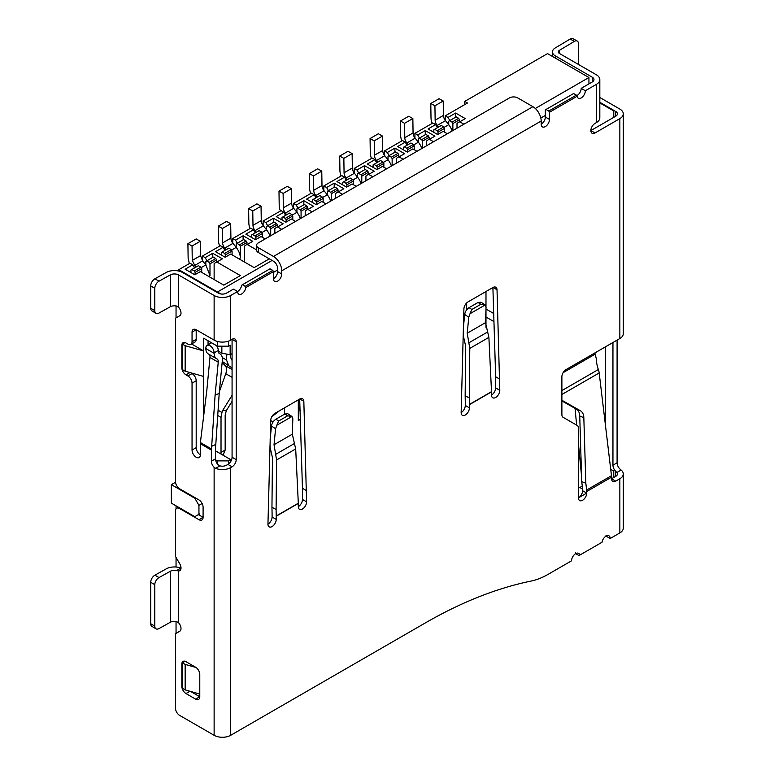 <?xml version="1.0" encoding="UTF-8"?>
<svg xmlns="http://www.w3.org/2000/svg" width="774" height="774" viewBox="0 0 774 774"><rect width="100%" height="100%" fill="white"/><g stroke="black" fill="none" stroke-linecap="round" stroke-linejoin="round"><path stroke-width="1.16" d="M176.046 505.838L176.046 508.876M176.046 557.396L176.046 567.023M176.046 621.464L176.046 633.384M171.354 484.65L171.354 503.129L194.806 516.674L198.947 514.284L198.947 505.364L194.806 498.185L171.354 484.65L175.524 482.241M176.046 305.953L176.046 317.872M535.308 108.476L588.937 77.516L547.537 53.609L464.739 101.413L464.739 104.596M599.821 102.913L613.772 110.972L613.772 117.348L590.872 130.574L595.013 132.964A5.853 3.377 -60 0 1 592.081 133.254A5.853 3.377 -60 0 1 591.181 128.561A5.853 3.377 -60 0 1 595.013 123.405L596.386 122.611A11.707 6.763 0 0 0 599.821 117.832L599.821 79.587A11.707 6.763 0 0 0 596.386 74.807L559.467 53.483A3.899 2.254 180 0 1 558.325 51.897A3.899 2.254 180 0 1 559.418 50.329L574.376 41.38L570.167 39.029L555.21 47.978A9.762 5.631 0 0 0 552.472 51.897A9.762 5.631 0 0 0 555.326 55.873L592.245 77.197A5.853 3.377 180 0 1 593.968 79.587A5.853 3.377 180 0 1 592.245 81.976L581.206 88.352L585.347 90.742L596.386 84.366A11.707 6.763 0 0 0 599.821 79.587M605.5 425.719L605.5 346.81M575.663 553.662L575.711 553.633A5.853 3.377 -60 0 1 578.613 553.352A5.853 3.377 -60 0 1 579.745 555.132L601.988 542.284A5.853 3.377 -60 0 1 606.052 536.121A5.853 3.377 -60 0 1 608.974 535.831A5.853 3.377 -60 0 1 610.193 538.511L619.848 532.928L619.848 478.748L615.707 481.138A5.853 3.377 -60 0 1 612.776 481.428A5.853 3.377 -60 0 1 611.566 478.748L613.772 477.481L613.772 471.105L610.715 469.334M191.555 343.975L203.639 350.951L203.639 338.199L217.446 346.172L217.446 341.46M217.446 292.63L217.446 291.992L178.804 269.681L178.804 271.064M198.947 514.284L199.499 513.965M217.446 463.994L217.446 460.898L215.598 459.833M203.639 415.841L203.639 376.445L185.15 371.191L185.15 345.697L203.639 350.951L203.639 376.445M194.806 498.185L195.358 497.876M449.829 120.531L448.04 117.425L445.282 115.839L467.496 103.01L464.739 101.413M269.333 258.845L254.153 267.611L230.691 254.066L225.166 257.258L215.511 251.676L223.096 247.293L220.338 245.706L202.401 256.059L205.158 257.655L212.753 253.272L222.409 258.845L216.894 262.038L240.346 275.583L223.792 285.142L200.331 271.597L194.806 274.78L185.15 269.207L192.736 264.824L189.978 263.228L178.804 269.681M220.89 293.985L217.446 291.992L272.09 260.441M448.04 117.425L455.625 113.043L465.29 118.625L459.766 121.808L463.907 124.198M447.353 133.757L443.212 131.367L437.687 134.56L428.032 128.977L435.617 124.595L432.859 123.008L414.922 133.36L417.679 134.957L425.265 130.574L434.93 136.156L429.406 139.339L433.546 141.729M416.993 151.288L412.852 148.898L407.327 152.081L397.672 146.509L405.257 142.126L402.499 140.529L384.562 150.891L387.319 152.488L394.904 148.105L404.57 153.678L399.045 156.87L403.186 159.26M386.632 168.819L382.491 166.429L376.967 169.612L367.311 164.04L374.897 159.657L372.139 158.06L354.202 168.422L356.959 170.009L364.544 165.626L374.21 171.209L368.685 174.392L372.826 176.782M356.272 186.35L352.131 183.951L346.607 187.144L336.951 181.561L344.536 177.188L341.779 175.592L323.842 185.944L326.599 187.54L334.194 183.157L343.849 188.74L338.325 191.923L342.466 194.313M325.912 203.872L321.771 201.482L316.247 204.675L306.591 199.092L314.176 194.709L311.419 193.113L293.481 203.475L296.239 205.071L303.834 200.689L313.489 206.261L307.965 209.454L312.106 211.844M295.552 221.403L291.411 219.013L285.887 222.196L276.231 216.623L283.816 212.24L281.059 210.644L263.121 221.006L265.879 222.593L273.474 218.22L283.129 223.792L277.605 226.976L281.746 229.365M265.192 238.934L261.051 236.544L255.526 239.727L245.871 234.145L253.456 229.772L250.699 228.175L232.761 238.527L235.519 240.124L243.113 235.741L252.769 241.324L247.254 244.507L256.571 249.896M466.664 309.842L466.664 302.944M300.322 419.421L298.309 420.592L298.309 399.868M299.596 402.209L298.309 401.464M273.058 421.946L270.707 420.582M284.513 414.216L284.513 407.84M588.937 83.882L588.937 77.516M595.013 352.867L595.013 353.873M619.848 478.748A11.707 6.763 0 0 0 623.273 473.969A11.707 6.763 0 0 0 621.116 470.05L616.849 472.517A5.853 3.377 180 0 1 617.42 473.969A5.853 3.377 180 0 1 615.707 476.358L611.566 478.748L611.566 477.161L586.731 491.5L586.731 493.096L578.449 497.876L578.449 428.148A5.853 3.377 120 0 0 577.24 425.468L563.104 417.302A5.853 3.377 -60 0 1 561.885 414.622L561.885 376.764A5.853 3.377 -60 0 1 566.026 369.595L619.848 338.528A11.707 6.763 0 0 0 623.273 333.749L623.273 113.846A11.707 6.763 0 0 0 619.848 109.066L599.821 97.495M217.446 346.172L228.485 346.172L228.485 341.111M228.485 346.172L230.139 345.214L230.139 354.773L232.074 353.66M185.044 342.572L182.393 344.101L185.15 345.697M182.393 344.101L182.393 369.595L185.15 371.191M208.061 344.827L208.061 340.753M217.446 460.898L228.485 460.898L230.691 459.63L215.511 450.865M228.485 464.042L228.485 460.898M202.14 503.516L198.947 505.364M185.044 661.267L182.393 662.796L185.15 664.392L195.977 667.469M182.393 662.796L182.393 688.289L185.15 689.886L199.779 694.046M185.15 664.392L185.15 689.886M407.056 145.231L405.257 142.126M384.562 150.891L384.562 155.439M389.109 155.593L387.319 152.488M376.696 162.763L374.897 159.657M354.202 168.422L354.202 172.97M358.749 173.124L356.959 170.009M346.336 180.294L344.536 177.188M323.842 185.944L323.842 190.491M328.389 190.646L326.599 187.54M315.976 197.815L314.176 194.709M293.481 203.475L293.481 208.022M298.029 208.177L296.239 205.071M285.616 215.346L283.816 212.24M263.121 221.006L263.121 225.553M267.678 225.708L265.879 222.593M255.256 232.877L253.456 229.772M232.761 238.527L232.761 243.075M237.318 243.23L235.519 240.124M224.895 250.399L223.096 247.293M202.401 256.059L202.401 260.606M206.958 260.761L205.158 257.655M194.535 267.93L192.736 264.824M445.282 115.839L445.282 120.386M437.416 127.71L435.617 124.595M414.922 133.36L414.922 137.907M419.469 138.062L417.679 134.957M216.614 261.873L214.127 263.624L214.127 279.559M212.753 253.272L212.753 257.413M246.974 244.352L244.487 246.103L244.487 262.038M243.113 235.741L243.113 239.882M277.334 226.821L274.847 228.572L274.847 233.351M273.474 218.22L273.474 222.361M307.694 209.29L305.208 211.041L305.208 215.82M303.834 200.689L303.834 204.829M338.054 191.768L335.568 193.519L335.568 198.299M334.194 183.157L334.194 187.298M368.414 174.237L365.928 175.988L365.928 180.768M364.544 165.626L364.544 169.777M398.774 156.706L396.288 158.457L396.288 163.237M394.904 148.105L394.904 152.246M429.135 139.175L426.648 140.936L426.648 145.715M425.265 130.574L425.265 134.715M459.495 121.653L457.008 123.405L457.008 128.184M455.625 113.043L455.625 117.193M273.474 272.39L277.605 270M540.832 118.035L545.331 115.432M485.985 327.344L485.985 308.71M485.985 306.398L485.985 291.517M561.885 400.913L576.369 409.117A11.707 7.682 -67.9 0 1 579.736 416.015L581.729 481.612L582.541 488.384A5.853 3.377 60 0 1 582.59 489.11L579.832 487.514L582.271 486.101M218.268 351.115L221.857 353.186L221.857 346.172M221.857 353.186L230.139 354.773M230.691 461.594L230.691 459.63M368.414 174.556L368.414 172.321L361.787 176.143L361.787 183.157M353.505 184.754L353.505 180.932L346.887 184.754L346.887 186.979M346.887 184.754L346.055 183.322L343.569 181.88L342.747 182.364L342.747 184.909M361.787 176.143L360.965 174.711L358.478 173.279L357.646 173.753L357.646 177.265A11.707 6.763 60 0 1 361.052 183.583M368.414 172.321L367.582 170.89L360.965 174.711M367.582 170.89L365.105 169.458L358.478 173.279M353.505 180.932L352.683 179.491L346.055 183.322M352.683 179.491L350.196 178.059L343.569 181.88M347.439 179.655L346.133 178.02A5.853 3.377 60 0 1 344.062 172.776L343.849 158.38L339.709 156.067L339.921 170.464A11.707 6.763 -120 0 0 341.131 175.969M352.963 179.974L357.646 177.265L354.415 173.241A5.853 3.377 60 0 1 352.344 167.997L352.131 153.6L347.99 151.288L339.709 156.067M343.849 158.38L352.131 153.6M459.495 121.973L459.495 119.738L452.867 123.559L452.867 130.574M444.586 132.17L444.586 128.339L437.968 132.17L437.968 134.395M452.867 123.559L452.045 122.128L449.559 120.696L448.727 121.17L448.727 124.682A11.707 6.763 60 0 1 452.132 131M459.495 119.738L458.663 118.306L452.045 122.128M458.663 118.306L456.176 116.874L449.559 120.696M437.968 132.17L437.136 130.738L434.649 129.297L433.827 129.78L433.827 132.325M444.586 128.339L443.763 126.907L437.136 130.738M443.763 126.907L441.277 125.475L434.649 129.297M444.044 127.391L448.727 124.682L445.495 120.657L437.213 125.436L438.519 127.062M437.213 125.436A5.853 3.377 60 0 1 435.143 120.193L434.93 105.796L430.789 103.484L431.002 117.88A11.707 6.763 -120 0 0 432.211 123.376M445.495 120.657A5.853 3.377 60 0 1 443.425 115.413L443.212 101.007L439.071 98.704L430.789 103.484M434.93 105.796L443.212 101.007M493.696 313.499L485.985 309.049M485.985 317.011L493.947 321.607M338.054 192.078L338.054 189.853L331.427 193.674L331.427 200.689M323.145 202.285L323.145 198.454L316.527 202.285L316.527 204.51M331.427 193.674L330.604 192.242L328.118 190.81L327.286 191.284L327.286 194.796A11.707 6.763 60 0 1 330.692 201.114M338.054 189.853L337.222 188.421L330.604 192.242M337.222 188.421L334.745 186.979L328.118 190.81M316.527 202.285L315.695 200.843L313.209 199.411L312.386 199.886L312.386 202.44M323.145 198.454L322.323 197.022L315.695 200.843M322.323 197.022L319.836 195.59L313.209 199.411M322.603 197.505L327.286 194.796L324.054 190.772L315.773 195.551L317.079 197.177M315.773 195.551A5.853 3.377 60 0 1 313.702 190.298L313.489 175.901L309.348 173.599L309.561 187.995A11.707 6.763 -120 0 0 310.771 193.49M324.054 190.772A5.853 3.377 60 0 1 321.984 185.518L321.771 171.122L317.63 168.819L309.348 173.599M313.489 175.901L321.771 171.122M299.79 402.064L298.309 403.254M298.309 408.72L299.954 407.395M307.694 209.609L307.694 207.384L301.067 211.205L301.067 218.21M292.785 219.806L292.785 215.985L286.167 219.806L286.167 222.041M298.309 410.365L300.031 409.833M300.031 410.036L299.17 410.52M286.167 219.806L285.335 218.374L282.858 216.943L282.026 217.417L282.026 219.971M301.067 211.205L300.244 209.773L297.758 208.332L296.926 208.816L296.926 212.328A11.707 6.763 60 0 1 300.331 218.636M307.694 207.384L306.862 205.942L300.244 209.773M306.862 205.942L304.385 204.51L297.758 208.332M292.785 215.985L291.962 214.553L285.335 218.374M291.962 214.553L289.476 213.111L282.858 216.943M286.719 214.708L285.413 213.082A5.853 3.377 60 0 1 283.342 207.829L283.129 193.432L278.988 191.13L279.201 205.526A11.707 6.763 -120 0 0 280.411 211.021M292.243 215.037L296.926 212.328L293.694 208.303A5.853 3.377 60 0 1 291.624 203.049L291.411 188.653L287.27 186.34L278.988 191.13M283.129 193.432L291.411 188.653M407.608 151.927L407.608 149.692L406.776 148.26L404.289 146.828L403.467 147.302L403.467 149.856M429.135 139.494L429.135 137.269L428.303 135.837L425.816 134.395L418.366 138.701L418.366 142.213L415.135 138.188A5.853 3.377 60 0 1 413.064 132.935L412.852 118.538L408.711 116.235L400.429 121.015L400.642 135.411A11.707 6.763 -120 0 0 401.851 140.907M414.225 149.692L414.225 145.87L413.403 144.438L410.917 143.006L404.289 146.828M408.159 144.593L406.853 142.967A5.853 3.377 60 0 1 404.783 137.714L404.57 123.318L400.429 121.015M422.507 148.105L422.507 141.091L421.685 139.659L419.198 138.227M413.684 144.922L418.366 142.213A11.707 6.763 60 0 1 421.772 148.521M421.685 139.659L428.303 135.837M422.507 141.091L429.135 137.269M414.225 145.87L407.608 149.692M406.776 148.26L413.403 144.438M404.57 123.318L412.852 118.538M158.999 577.588L170.309 571.28A5.853 3.377 180 0 1 176.53 570.573L180.845 568.077A11.707 6.763 180 0 0 166.246 568.851L154.935 575.159L158.999 577.588A5.853 3.435 120.9 0 0 154.79 584.718L154.79 626.147A5.853 3.435 120.9 0 0 156 628.827A5.853 3.435 120.9 0 0 158.999 628.575L170.309 622.277A5.853 3.377 0 0 1 176.53 621.561L178.513 622.712A5.853 3.377 60 0 1 179.8 631.216L175.495 633.703L175.495 708.21A5.853 3.377 60 0 0 179.626 715.379L214.127 735.3A11.707 6.763 0 0 0 230.691 735.3L425.265 622.964A487.901 281.688 -60 0 1 531.167 581.051A78.068 45.066 120 0 0 548.108 574.347L571.551 560.811A5.853 3.377 -60 0 1 575.692 553.642M585.347 90.742A5.853 3.377 -60 0 1 582.793 96.634A5.853 3.377 -60 0 1 578.284 98.201A5.853 3.377 -60 0 1 577.123 96.286L549.472 112.249L549.472 119.419A5.853 3.377 -60 0 1 545.331 126.588A5.853 3.377 -60 0 1 542.4 126.878A5.853 3.377 -60 0 1 541.19 124.198L541.19 121.015L281.746 270.803L281.746 273.986A5.853 3.377 -60 0 1 277.605 281.156A5.853 3.377 -60 0 1 274.683 281.446A5.853 3.377 -60 0 1 273.474 278.766L273.474 271.597L245.813 287.56A5.853 3.377 -60 0 1 242.988 292.949A5.853 3.377 -60 0 1 238.798 294.197A5.853 3.377 -60 0 1 237.589 291.517L230.691 295.494A11.707 6.763 180 0 1 214.127 295.494L214.127 340.115A11.707 6.763 0 0 0 230.691 340.115L232.074 339.322A5.853 3.377 -60 0 1 234.996 339.031A5.853 3.377 -60 0 1 236.205 341.711L236.205 459.63A5.853 3.377 -60 0 1 232.074 466.799L230.691 467.593A11.707 6.763 180 0 1 215.627 468.328L214.127 467.322A5.853 3.377 60 0 1 211.37 461.217L211.37 450.062A11.707 6.763 -60 0 1 211.428 448.93L211.679 446.279L215.791 444.45L219.206 393.405L222.351 360.374A11.707 6.763 120 0 0 219.98 353.873A11.707 6.763 120 0 0 219.652 353.708A5.853 3.377 -60 0 1 219.487 353.621A5.853 3.377 -60 0 1 218.268 350.941L218.268 350.477A5.853 3.377 -120 0 0 216.614 345.697M582.59 500.265A5.853 3.377 -60 0 1 579.658 500.555A5.853 3.377 -60 0 1 578.449 497.876A5.853 3.377 120 0 0 582.59 490.706L586.731 493.096A5.853 3.377 -60 0 1 582.59 500.265M491.509 391.905L469.431 404.657L469.431 407.84A5.853 3.377 -60 0 1 465.29 415.009A5.853 3.377 -60 0 1 462.359 415.299A5.853 3.377 -60 0 1 461.149 412.619L463.907 308.874A5.853 3.377 -60 0 1 468.047 301.879L492.893 287.531A5.853 3.377 -60 0 1 495.815 287.241A5.853 3.377 -60 0 1 497.024 289.757L499.791 390.309A5.853 3.377 -60 0 1 495.65 397.488A5.853 3.377 -60 0 1 492.719 397.768A5.853 3.377 -60 0 1 491.509 395.088L491.509 391.905A11.707 6.763 -120 0 0 491.509 391.673L488.887 337.377L485.501 322.652L486.043 307.239L485.182 304.956L470.021 313.702L468.773 317.214L464.661 314.467L463.336 328.147M209.048 354.357A5.853 3.377 -60 0 1 209.967 357.414L206.813 390.444L200.389 442.554A11.707 6.763 120 0 0 200.331 443.696L200.331 454.851A5.853 3.377 60 0 1 199.121 457.531A5.853 3.377 60 0 1 196.19 457.241A5.853 3.377 60 0 1 192.049 450.062L192.049 383.14A5.853 3.377 -120 0 0 187.908 375.971L185.983 374.858A5.853 3.377 60 0 1 181.842 367.679L181.842 345.378A5.853 3.377 60 0 1 183.051 342.698A5.853 3.377 60 0 1 185.983 342.988L187.908 344.101A5.853 3.377 -120 0 0 190.839 344.391A5.853 3.377 -120 0 0 192.049 341.711L192.049 332.152A5.853 3.377 60 0 1 193.258 329.472A5.853 3.377 60 0 1 196.19 329.763L214.127 340.115M218.268 350.477L214.127 352.867A5.853 3.377 -120 0 0 209.986 345.697A5.853 3.377 -120 0 0 207.064 345.407A5.853 3.377 -120 0 0 205.845 348.087L205.845 348.552A11.707 6.763 120 0 0 208.274 353.912L216.556 358.691A11.707 6.763 120 0 0 216.894 358.865A5.853 3.377 -60 0 1 217.059 358.952A5.853 3.377 -60 0 1 218.239 362.193L215.095 395.224L219.206 393.405M211.65 342.824A5.853 3.377 -120 0 0 211.205 343.008L207.064 345.407M619.848 338.528L619.848 118.625L595.013 132.964M298.309 503.448L276.231 516.2L276.231 519.383A5.853 3.377 -60 0 1 273.677 525.275A5.853 3.377 -60 0 1 269.159 526.842A5.853 3.377 -60 0 1 267.949 524.162L270.707 420.417A5.853 3.377 -60 0 1 274.847 413.422L299.693 399.074A5.853 3.377 -60 0 1 302.615 398.784A5.853 3.377 -60 0 1 303.834 401.3L306.591 501.852A5.853 3.377 -60 0 1 304.037 507.744A5.853 3.377 -60 0 1 299.519 509.311A5.853 3.377 -60 0 1 298.309 506.631L298.309 503.448A11.707 6.763 -120 0 0 298.309 503.216L295.687 448.92L292.301 434.195L292.843 418.782L291.982 416.489L276.821 425.245L278.63 421.027L287.618 415.832L291.982 416.489L287.783 413.722L284.861 414.013L275.892 419.198C273.445 420.863 271.964 423.136 271.461 426.01L270.136 439.671M579.745 555.132L579 555.558L576.514 554.126L575.604 552.742M236.205 341.711L232.074 339.322L232.074 457.241A5.853 3.377 -60 0 1 227.933 464.41L226.55 465.203A5.853 3.377 180 0 1 219.884 465.861L218.268 464.932A5.853 3.377 60 0 1 215.511 458.827L215.511 447.672A5.853 3.377 -60 0 1 215.54 447.111L215.791 444.45M273.474 271.597L272.777 270.397L270.02 268.81L241.662 285.18A5.853 3.377 120 0 1 237.589 291.517L233.448 289.128L226.55 293.104A5.853 3.377 180 0 1 218.268 293.104L182.654 272.545A11.707 6.763 0 0 0 166.246 272.467L154.935 278.766L158.999 281.194L170.309 274.896A5.853 3.377 180 0 1 178.513 274.934L214.127 295.494M242.417 284.745L245.184 286.332L245.813 287.56M272.777 270.397L245.184 286.332M273.474 278.766A5.853 3.377 120 0 0 277.605 271.597L281.746 273.986M281.746 270.803A11.707 6.763 -120 0 0 273.474 256.455L258.293 247.69A5.853 3.377 180 0 1 256.571 245.3A5.853 3.377 180 0 1 258.293 242.91L509.447 97.911A5.853 3.377 0 0 1 517.729 97.911L532.909 106.677L273.474 256.455M256.571 245.3L256.571 250.079A5.853 3.377 0 0 0 258.293 252.479L273.474 261.235A5.853 3.377 60 0 1 277.605 268.414L277.605 271.597M541.19 121.015A11.707 6.763 -120 0 0 532.909 106.677M541.19 124.198A5.853 3.377 120 0 0 545.331 117.029L549.472 119.419M549.472 112.249L548.776 111.05L546.018 109.463L545.331 109.86L545.331 117.029M577.123 96.286L576.378 95.125L548.776 111.05M576.378 95.125L573.621 93.528L546.018 109.463M576.727 95.695A5.853 3.377 120 0 0 581.206 88.352M619.848 118.625A11.707 6.763 0 0 0 623.273 113.846M615.707 111.456A5.853 3.377 180 0 1 617.42 113.846A5.853 3.377 180 0 1 615.707 116.235L615.707 111.456L599.821 102.284M615.707 116.235L590.872 130.574M582.59 489.11L582.59 490.706M586.731 491.5A11.707 6.763 -120 0 0 586.634 490.048L611.479 475.7L599.182 372.962A11.707 6.763 -120 0 0 598.36 369.527L561.885 390.589M581.729 481.612L585.831 483.266L586.634 490.048M611.566 477.161A11.707 6.763 -120 0 0 611.479 475.7M619.848 532.928A11.707 6.763 0 0 0 623.273 528.149L623.273 473.969M616.849 472.517L615.707 471.308A5.853 3.377 60 0 1 612.95 465.203L617.091 462.813A5.853 3.377 60 0 0 619.848 468.918L621.116 470.05M605.965 535.211L606.874 536.595L610.193 538.511M276.231 516.2A11.707 6.763 -120 0 0 276.231 515.968L276.095 509.515L271.955 507.241L272.09 513.694A5.853 3.377 60 0 1 272.09 513.81L272.09 516.993L276.231 519.383M298.309 506.631A5.853 3.377 120 0 0 302.45 499.462L306.591 501.852M306.591 490.697L302.45 488.307L302.45 499.462M299.693 399.074L302.45 488.307M267.949 524.162A5.853 3.377 120 0 0 272.09 516.993M469.431 404.657A11.707 6.763 -120 0 0 469.431 404.425L469.296 397.971L465.155 395.698L465.29 402.151A5.853 3.377 60 0 1 465.29 402.267L465.29 405.45L469.431 407.84M491.509 395.088A5.853 3.377 120 0 0 495.65 387.919L499.791 390.309M499.791 379.154L495.65 376.764L495.65 387.919M492.893 287.531L495.65 376.764M461.149 412.619A5.853 3.377 120 0 0 465.29 405.45M178.513 274.934L178.513 307.201A5.853 3.377 60 0 1 179.8 315.705L175.495 318.191L175.495 481.622A5.853 3.377 -120 0 0 179.626 488.791L198.947 499.946A5.853 3.377 60 0 1 203.088 507.115L203.088 517.313A5.853 3.377 60 0 1 201.879 519.993A5.853 3.377 60 0 1 198.947 519.702L179.626 508.547A5.853 3.377 -120 0 0 176.704 508.257A5.853 3.377 -120 0 0 175.495 510.937L175.495 556.448L179.8 563.907A5.853 3.377 60 0 1 179.8 570.661A5.853 3.377 60 0 1 178.513 570.931L178.513 622.712M195.638 699.125L185.983 693.552A5.853 3.377 60 0 1 181.842 686.383L181.842 664.073A5.853 3.377 60 0 1 183.051 661.393A5.853 3.377 60 0 1 185.983 661.683L195.638 667.256A5.853 3.377 60 0 1 199.779 674.425L199.779 696.735A5.853 3.377 60 0 1 198.57 699.415A5.853 3.377 60 0 1 195.638 699.125L199.779 696.735L190.588 691.434M190.839 344.391L194.98 342.002A5.853 3.377 -120 0 0 196.19 339.322L196.19 329.763L192.049 332.152M178.513 307.201L176.53 306.049A5.853 3.377 0 0 0 170.309 306.765L170.309 274.896M158.999 281.194A5.853 3.435 120.9 0 0 154.79 288.325L154.79 310.635A5.853 3.435 120.9 0 0 156 313.315A5.853 3.435 120.9 0 0 158.999 313.064L170.309 306.765M154.935 278.766A5.853 3.435 120.9 0 0 150.727 285.896L150.727 308.207A5.853 3.435 120.9 0 0 151.927 310.877L156 313.315M617.091 462.813L617.091 340.115M563.114 372.662L595.177 354.153L596.386 359.049A25.368 14.648 -120 0 0 598.36 369.527M295.687 448.92L276.589 459.95L276.095 509.515M488.887 337.377L469.789 348.406L469.296 397.971M200.331 454.851A5.853 3.377 60 0 1 196.19 447.672L196.19 380.75A5.853 3.377 -120 0 0 192.049 373.581L190.588 372.739M176.53 570.573L178.513 570.931M198.947 519.702L203.088 517.313L198.396 514.604M612.95 342.505L612.95 465.203M594.229 353.321L595.496 354.444L594.432 353.196M561.885 400.264L580.461 410.781A11.707 7.682 -67.9 0 1 583.828 417.679L585.831 483.266M269.933 446.55L272.448 457.666L271.955 507.241M276.589 459.95L274.025 444.74L275.573 428.757L276.821 425.245M463.133 334.997L465.648 346.123L465.155 395.698M469.789 348.406L467.225 333.197L468.773 317.214M578.449 64.445L578.449 43.731A5.853 3.319 119.1 0 0 577.23 41.051A5.853 3.319 119.1 0 0 574.376 41.38M577.23 41.051L573.021 38.7A5.853 3.319 119.1 0 0 570.167 39.029M470.021 313.702L471.83 309.484L480.818 304.298L485.182 304.956L480.983 302.179L478.051 302.479L469.092 307.646C466.645 309.319 465.164 311.593 464.661 314.467M154.935 575.159A5.853 3.435 120.9 0 0 150.727 582.28L150.727 623.718A5.853 3.435 120.9 0 0 151.927 626.389L156 628.827M214.127 352.867L214.127 353.331A11.707 6.763 120 0 0 216.556 358.691M215.095 395.224L211.679 446.279M377.248 169.458L377.248 167.223L376.416 165.791L373.929 164.359L373.107 164.833L373.107 167.387M398.774 157.025L398.774 154.79L397.942 153.358L395.466 151.927L388.006 156.232L388.006 159.744L384.775 155.719A5.853 3.377 60 0 1 382.704 150.466L382.491 136.069L378.351 133.757L370.069 138.546L370.282 152.942A11.707 6.763 -120 0 0 371.491 158.438M383.865 167.223L383.865 163.401L383.043 161.969L380.556 160.528L373.929 164.359M377.799 162.124L376.493 160.499A5.853 3.377 60 0 1 374.423 155.245L374.21 140.849L370.069 138.546M392.147 165.626L392.147 158.622L391.325 157.19L388.838 155.748M383.324 162.453L388.006 159.744A11.707 6.763 60 0 1 391.412 166.052M391.325 157.19L397.942 153.358M392.147 158.622L398.774 154.79M383.865 163.401L377.248 167.223M376.416 165.791L383.043 161.969M374.21 140.849L382.491 136.069M246.974 244.671L246.974 242.436L240.346 246.258L240.346 258.052L238.972 258.845M232.074 254.869L232.074 251.037L225.447 254.869L225.447 257.094M240.346 246.258L239.524 244.826L237.037 243.394L236.205 243.868L236.205 247.38A11.707 6.763 60 0 1 240.346 258.052M246.974 242.436L246.142 241.004L239.524 244.826M246.142 241.004L243.665 239.563L237.037 243.394M225.447 254.869L224.615 253.427L222.138 251.995L221.306 252.479L221.306 255.023M232.074 251.037L231.242 249.605L224.615 253.427M231.242 249.605L228.756 248.173L222.138 251.995M231.523 250.089L236.205 247.38L232.974 243.355L224.692 248.135L225.998 249.76M224.692 248.135A5.853 3.377 60 0 1 222.622 242.881L222.409 228.485L218.268 226.182L218.481 240.579A11.707 6.763 -120 0 0 219.69 246.074M232.974 243.355A5.853 3.377 60 0 1 230.904 238.102L230.691 223.705L226.55 221.403L218.268 226.182M222.409 228.485L230.691 223.705M220.909 453.98A11.707 6.763 -120 0 0 221.025 452.461L221.025 417.399L221.954 412.474L218.075 410.23M222.157 362.406L224.953 365.425C226.743 367.118 227.024 369.875 225.776 373.707L219.361 391.712M223.057 455.218L225.166 450.062L225.166 415.009L226.318 410.626L222.641 410.549L221.954 412.474M201.714 272.39L201.714 268.568L195.087 272.39L194.255 270.958L191.778 269.526L190.946 270L190.946 272.554M216.614 262.192L216.614 259.967L209.986 263.789L209.164 262.357L206.677 260.915L205.845 261.399L205.845 264.911L202.614 260.886L200.543 255.633L200.331 241.236L196.19 238.934L187.908 243.713L188.13 258.11L189.33 263.605M209.986 263.789L209.986 275.583L208.612 276.376M195.087 272.39L195.087 274.625M226.318 410.626L232.074 401.329M222.641 410.549L232.074 395.311M232.074 367.969L222.254 361.458M232.074 360.491L230.691 357.646L230.691 354.453M201.714 268.568L200.882 267.136L198.396 265.705L191.778 269.526M195.638 267.291L192.262 260.412L192.049 246.016L187.908 243.713M201.163 267.62L205.845 264.911L209.986 275.583M216.614 259.967L215.782 258.526L213.305 257.094L206.677 260.915M200.882 267.136L194.255 270.958M215.782 258.526L209.164 262.357M228.069 354.376L226.55 355.256L226.55 360.036L228.465 365.047M192.049 246.016L200.331 241.236M226.55 355.256L226.434 354.066M277.334 227.14L277.334 224.905L270.707 228.736L270.707 235.741M262.434 237.337L262.434 233.516L255.807 237.337L255.807 239.563M270.707 228.736L269.884 227.295L267.398 225.863L266.566 226.337L266.566 229.849A11.707 6.763 60 0 1 269.981 236.167M277.334 224.905L276.502 223.473L269.884 227.295M276.502 223.473L274.025 222.041L267.398 225.863M255.807 237.337L254.975 235.906L252.498 234.464L251.666 234.948L251.666 237.492M262.434 233.516L261.602 232.074L254.975 235.906M261.602 232.074L259.116 230.642L252.498 234.464M261.883 232.558L266.566 229.849L263.334 225.824L255.052 230.613L256.358 232.239M255.052 230.613A5.853 3.377 60 0 1 252.982 225.36L252.769 210.963L248.628 208.651L248.841 223.047A11.707 6.763 -120 0 0 250.05 228.553M263.334 225.824A5.853 3.377 60 0 1 261.264 220.58L261.051 206.184L256.91 203.872L248.628 208.651M252.769 210.963L261.051 206.184M279.617 410.665L271.761 416.789M272.69 415.367L275.757 412.89M354.415 173.241L346.133 178.02M344.062 172.776L352.344 167.997M435.143 120.193L443.425 115.413M313.702 190.298L321.984 185.518M293.694 208.303L285.413 213.082M283.342 207.829L291.624 203.049M404.783 137.714L413.064 132.935M415.135 138.188L406.853 142.967M596.386 122.611L596.386 84.366M230.691 295.494L230.691 340.115M230.691 467.593L230.691 735.3M214.127 467.322L214.127 735.3M232.074 466.799L227.933 464.41M219.884 465.861L215.627 468.328M232.074 457.241L236.205 459.63M258.293 247.69L258.293 252.479M611.566 478.748L615.707 481.138M298.309 503.216L276.231 515.968M303.834 401.3L299.838 398.997M491.509 391.673L469.431 404.425M497.024 289.757L493.038 287.454M211.37 450.062L200.331 443.696M211.37 461.217L215.511 458.827M150.727 285.896L154.79 288.325M592.245 81.976L592.245 77.197M192.049 450.062L196.19 447.672M200.389 442.554L211.428 448.93M170.309 622.277L170.309 571.28M179.626 508.547L180.178 508.228M192.049 341.711L196.19 339.322M182.393 345.059L181.842 345.378M181.842 367.679L182.393 367.36M189.959 372.555L185.983 374.858M187.908 375.971L192.049 373.581M192.049 383.14L196.19 380.75M189.959 691.25L185.983 693.552M181.842 686.383L182.393 686.064M182.393 663.753L181.842 664.073M615.707 476.358L615.707 471.308M154.79 310.635L150.727 308.207M559.418 50.329L559.418 53.454M555.326 55.873L555.326 58.108M599.182 372.962L561.885 394.488M275.573 428.757L271.461 426.01M294.343 443.57L275.534 454.425M487.533 332.027L468.734 342.882M583.828 417.679L579.736 416.015M576.369 409.117L580.461 410.781M274.025 444.74L292.301 434.195M278.63 421.027L275.892 419.198M284.861 414.013L287.618 415.832M467.225 333.197L485.501 322.652M478.051 302.479L480.818 304.298M471.83 309.484L469.092 307.646M154.79 626.147L150.727 623.718M150.727 582.28L154.79 584.718M218.239 362.193L209.967 357.414M214.127 353.331L205.845 348.552M374.423 155.245L382.704 150.466M384.775 155.719L376.493 160.499M222.622 242.881L230.904 238.102M221.025 417.399L217.726 415.493M221.025 452.461L225.166 450.062M232.074 377.335L225.776 373.707M224.953 365.425L232.074 369.527M226.55 360.036L222.273 357.559M192.262 260.412L200.543 255.633M202.614 260.886L194.332 265.666M252.982 225.36L261.264 220.58M176.704 508.257L178.465 507.241M552.472 51.897L552.472 56.454M219.216 353.428L219.98 353.873M581.574 476.368L578.449 443.841M576.649 425.129L575.043 408.362"/></g></svg>
